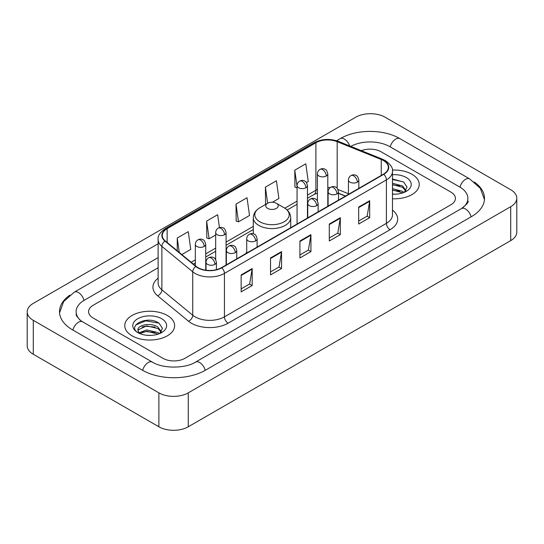<?xml version="1.0" encoding="UTF-8"?>
<svg xmlns="http://www.w3.org/2000/svg" width="544" height="544" viewBox="0 0 544 544"><rect width="100%" height="100%" fill="white"/><g stroke="black" fill="none" stroke-linecap="round" stroke-linejoin="round"><path stroke-width="0.82" d="M246.718 252.144A27.526 15.892 0 0 0 245.745 253.654M345.406 196.119L338.49 193.317M411.924 174.25A24.929 14.396 0 0 0 392.394 170.082A24.929 14.396 0 0 1 411.924 174.25A24.929 14.396 0 0 1 419.227 184.43A24.929 14.396 0 0 0 411.924 174.25M167.334 315.466A24.929 14.396 0 0 0 140.162 312.344A24.929 14.396 0 0 0 124.773 325.645A24.929 14.396 0 0 0 132.076 335.825A24.929 14.396 0 0 0 159.242 338.939A24.929 14.396 0 0 0 174.638 325.645A24.929 14.396 0 0 0 167.334 315.466A24.929 14.396 0 0 0 140.162 312.344A24.929 14.396 0 0 0 124.773 325.645A24.929 14.396 0 0 0 132.076 335.825A24.929 14.396 0 0 0 159.242 338.939A24.929 14.396 0 0 0 174.638 325.645A24.929 14.396 0 0 0 167.334 315.466M383.459 160.575A16.619 9.595 180 0 1 388.328 167.362A16.619 9.595 180 0 1 383.459 174.148L221.503 267.655A16.619 9.595 180 0 1 196.139 266.37L165.281 240.931A16.619 9.595 180 0 1 162.275 235.43A16.619 9.595 180 0 1 167.144 228.643L315.894 142.759A16.619 9.595 180 0 1 337.178 141.685L381.242 159.501A16.619 9.595 180 0 1 383.459 160.575M383.758 160.405A17.034 9.833 0 0 0 381.48 159.304L337.416 141.488A17.034 9.833 0 0 0 315.602 142.596L166.852 228.473A17.034 9.833 0 0 0 164.941 241.067L195.792 266.506A17.034 9.833 0 0 0 221.796 267.825L383.758 174.318A17.034 9.833 0 0 0 383.758 160.405M241.148 274.924L241.148 291.89L252.171 285.525L252.171 268.566L241.148 274.924M241.148 288.878L249.635 283.982L252.124 269.13A4.155 2.4 -120 0 0 252.171 268.566M249.56 284.022L252.171 285.525M270.531 257.965L270.531 274.924L281.547 268.566L281.547 251.6L270.531 257.965M270.531 271.918L279.018 267.016L281.506 252.164A4.155 2.4 -120 0 0 281.547 251.6M278.943 267.063L281.547 268.566M358.673 207.074L358.673 224.04L369.689 217.675L369.689 200.716L358.673 207.074M358.673 221.027L367.159 216.131L369.648 201.28A4.155 2.4 -120 0 0 369.689 200.716M367.084 216.172L369.689 217.675M329.29 224.04L329.29 240.999L340.306 234.641L340.306 217.675L329.29 224.04M329.29 237.993L337.776 233.09L340.265 218.239A4.155 2.4 -120 0 0 340.306 217.675M337.702 233.138L340.306 234.641M299.914 240.999L299.914 257.965L310.93 251.6L310.93 234.641L299.914 240.999M299.914 254.952L308.4 250.056L310.882 235.205A4.155 2.4 -120 0 0 310.93 234.641M308.326 250.097L310.93 251.6M392.482 198.784A24.929 14.396 0 0 0 419.227 184.43A24.929 14.396 0 0 1 392.482 198.784M162.928 358.299A15.579 8.996 0 0 0 184.96 358.299L450.854 204.789A15.579 8.996 0 0 0 455.416 198.424A15.579 8.996 0 0 0 450.854 192.066L381.072 151.776A15.579 8.996 0 0 0 361.372 150.668A15.579 8.996 0 0 1 381.072 151.776L450.854 192.066A15.579 8.996 0 0 1 455.416 198.424A15.579 8.996 0 0 1 450.854 204.789L184.96 358.299A15.579 8.996 0 0 1 162.928 358.299L93.146 318.009L162.928 358.299M158.12 267.777L93.146 305.286A15.579 8.996 0 0 0 88.584 311.651A15.579 8.996 0 0 0 93.146 318.009A15.579 8.996 0 0 1 88.584 311.651A15.579 8.996 0 0 1 93.146 305.286L158.12 267.777M181.812 254.558L190.754 249.397L188.265 231.669L177.249 238.034L177.249 250.798M272.401 202.252L278.895 198.506L276.406 180.785L265.39 187.143L265.567 204.007M306.476 182.58L308.271 181.546L305.789 163.819L294.766 170.184L294.95 187.041M219.456 227.61L217.648 214.71L206.632 221.068L206.808 237.932M236.008 204.109L238.496 221.83L249.512 215.472L247.024 197.744L236.008 204.109L236.184 220.966M238.496 221.83L236.008 220.898M266.057 204.19L265.39 203.939M265.39 187.143L267.655 203.266M297.065 187.836L294.766 186.973M294.766 170.184L297.065 186.558M206.632 221.068L209.114 238.796L215.682 235.001M209.114 238.796L206.632 237.864M177.249 238.034L179.275 252.47M462.699 207.801A28.043 16.191 0 0 0 467.881 198.424A28.043 16.191 0 0 0 459.666 186.973L389.892 146.69A28.043 16.191 0 0 0 350.771 146.384M158.12 257.598L84.334 300.2A28.043 16.191 0 0 0 76.119 311.651A28.043 16.191 0 0 0 81.301 321.028M158.889 392.856A20.774 11.995 0 0 0 188.265 392.856L510.714 206.693A20.774 11.995 0 0 0 516.8 198.213A20.774 11.995 0 0 0 510.714 189.734L385.111 117.218A20.774 11.995 0 0 0 355.735 117.218L33.286 303.382A20.774 11.995 0 0 0 27.2 311.862A20.774 11.995 0 0 0 33.286 320.341L158.889 392.856L158.889 426.782A20.774 11.995 0 0 0 188.265 426.782L510.714 240.618A20.774 11.995 0 0 0 516.8 232.138L516.8 198.213M27.2 311.862L27.2 345.787A20.774 11.995 0 0 0 33.286 354.266L158.889 426.782M69.829 295.161A44.669 25.786 0 0 0 59.5 311.651A44.669 25.786 0 0 0 72.583 329.882L142.358 370.172A44.669 25.786 0 0 0 205.53 370.172L471.417 216.662A44.669 25.786 0 0 0 484.5 198.424A44.669 25.786 0 0 0 474.171 181.934M345.358 196.146L338.49 193.365M392.482 194.024L395.393 194.188M392.482 188.639L402.594 191.352L403.968 192.454M392.482 189.985L402.839 192.868M392.482 183.253L402.594 185.966L405.967 190.624M392.482 184.6L402.594 187.313L405.702 190.978M392.482 194.147A16.932 9.778 0 0 0 406.266 191.345A16.932 9.778 0 0 0 406.266 177.521A16.932 9.778 0 0 0 392.482 174.712M404.369 192.29L407.021 187.082L403.668 182.022L392.482 178.996M392.482 179.52L403.437 181.873M392.482 184.906L399.69 185.83M392.482 190.291L399.69 191.216M267.594 208.386A6.236 3.597 0 0 0 276.406 208.393A6.236 3.597 0 0 0 276.406 203.3L284.145 207.767A17.177 9.914 0 0 1 284.145 221.796A17.177 9.914 0 0 1 259.855 221.796A17.177 9.914 0 0 1 259.855 207.767C255.626 210.283 253.443 213.615 253.3 217.777A18.7 10.792 0 0 0 258.781 225.413A18.7 10.792 0 0 0 279.154 227.752A18.7 10.792 0 0 0 290.7 217.777C290.557 213.615 288.374 210.283 284.145 207.767L276.406 203.3A6.236 3.597 0 0 0 267.594 203.3A6.236 3.597 0 0 0 267.594 208.386M146.887 335.281L150.804 335.396M139.108 332.799L146.669 329.916L158.005 332.568L159.378 333.669M139.801 333.526L146.669 331.262L158.25 334.084M139.223 333.322L138.013 330.48A11.737 6.78 0 0 0 139.903 333.615M161.378 331.84L158.005 327.182C150.96 321.926 136.462 325.169 138.013 330.48L137.965 329.963M138.04 330.643L138.366 329.773L146.669 325.876L158.005 328.528L161.112 332.187M159.78 333.499L162.432 328.29L159.072 323.238C147.193 314.697 126.086 325.951 138.278 332.846L138.883 333.22M161.677 318.73A16.932 9.778 0 0 0 137.734 318.73A16.932 9.778 0 0 0 137.734 332.554A16.932 9.778 0 0 0 161.677 332.554A16.932 9.778 0 0 0 161.677 318.73M135.803 324.938L145.744 320.858L158.848 323.082M142.011 326.917L145.744 326.244L155.094 327.046M142.011 332.302L145.744 331.629L155.094 332.432M392.482 210.1A25.969 14.994 180 0 1 390.075 229.697L228.113 323.204A5.195 2.999 60 0 1 224.441 316.846L386.396 223.339A20.774 11.995 0 0 0 392.482 214.86L392.482 171.435A20.774 11.995 180 0 1 386.396 179.914A5.195 2.999 -120 0 0 383.758 174.318M228.113 323.204A25.969 14.994 180 0 1 191.386 323.204A25.969 14.994 180 0 1 188.476 321.205L157.624 295.766A25.969 14.994 180 0 1 158.12 278.168M195.058 316.846A20.774 11.995 0 0 0 224.441 316.846L224.441 273.421A20.774 11.995 180 0 1 192.732 271.816L161.881 246.378A20.774 11.995 180 0 1 158.12 239.496L158.12 282.921A20.774 11.995 0 0 0 161.881 289.802L192.732 315.241A20.774 11.995 0 0 0 195.058 316.846M392.482 171.435C393.176 168.184 390.789 164.567 385.322 160.575L382.595 159.249A5.195 2.434 112 0 0 381.48 159.304M382.595 159.249L338.531 141.433C329.922 138.387 321.756 138.829 314.031 142.759A5.195 2.999 60 0 1 315.602 142.596M166.852 228.473A5.195 2.999 -120 0 0 165.281 228.636C159.888 232.512 157.502 236.137 158.12 239.496M164.941 241.067A5.195 3.475 129.5 0 0 161.881 246.378L161.881 289.802A5.195 3.475 -50.5 0 1 157.624 295.766M338.531 141.433A5.195 2.434 112 0 0 337.416 141.488M195.792 266.506A5.195 3.475 129.5 0 0 192.732 271.816L192.732 315.241A5.195 3.475 -50.5 0 1 188.476 321.205M221.796 267.825A5.195 2.999 60 0 1 224.441 273.421L386.396 179.914L386.396 223.339A5.195 2.999 60 0 0 390.075 229.697M167.144 228.643L167.144 242.468M381.242 159.501L381.242 175.426M337.178 141.685L337.178 188.34M348.446 193.739L337.96 189.496M330.269 187.571A16.619 9.595 0 0 0 327.801 187.449M317.417 189.482A16.619 9.595 0 0 0 315.894 190.257L307.455 195.126M315.894 142.759L315.894 190.257A9.35 5.399 60 0 1 313.956 194.541L307.455 198.288M297.065 201.124L284.838 208.189M253.3 226.392L226.073 242.114M215.682 248.112L205.727 253.864M195.337 259.862L191.162 262.269M345.522 196.051L339.034 193.426A9.35 4.379 -68 0 1 338.49 193.106M299.914 241.536L310.882 235.205M329.29 224.577L340.265 218.239M358.673 207.611L369.648 201.28M270.531 258.502L281.506 252.164M241.148 275.461L252.124 269.13M205.217 370.348A8.31 4.801 -120 0 0 195.493 362.127C185.28 368.73 162.608 368.73 152.388 362.127L82.613 321.837L80.158 320.212L76.466 315.846L76.119 314.194M142.671 370.348A8.31 4.801 -60 0 1 148.233 362.535A8.31 4.801 -60 0 1 152.388 362.127M72.896 330.065A8.31 4.801 -60 0 1 78.458 322.252A8.31 4.801 -60 0 1 82.613 321.837M59.548 312.82L63.682 301.519L74.304 292.155A8.31 4.801 60 0 1 84.021 300.383M336.566 140.74L340.197 138.645A8.31 4.801 60 0 1 349.636 145.921M340.197 138.645C356.402 129.003 383.71 129.003 399.922 138.645A8.31 4.801 120 0 0 395.767 139.053A8.31 4.801 120 0 0 390.204 146.866M484.452 199.594L480.318 188.292L469.696 178.928A8.31 4.801 120 0 0 465.542 179.343A8.31 4.801 120 0 0 459.979 187.156M471.104 216.838A8.31 4.801 -120 0 0 461.387 208.617L195.493 362.127M188.265 426.782L188.265 392.856M33.286 354.266L33.286 320.341M510.714 240.618L510.714 206.693M357.313 182.158A5.195 2.999 0 0 0 358.836 180.044C358.013 177.038 357.19 175.562 356.368 175.624C354.865 174.563 353.09 174.536 351.043 175.542A5.195 2.999 60 0 1 353.641 175.8A5.195 2.999 -120 0 1 357.313 182.158A5.195 2.999 0 0 1 349.969 182.158A5.195 2.999 0 0 1 348.446 180.044C348.527 178.072 349.391 176.576 351.043 175.542M336.967 193.909A5.195 2.999 0 0 0 338.49 191.787C337.668 188.782 336.845 187.313 336.022 187.367C334.519 186.306 332.744 186.286 330.698 187.292A5.195 2.999 60 0 1 333.295 187.544A5.195 2.999 -120 0 1 336.967 193.909A5.195 2.999 0 0 1 329.623 193.909A5.195 2.999 0 0 1 328.1 191.787C328.182 189.822 329.045 188.319 330.698 187.292M316.622 205.652A5.195 2.999 0 0 0 318.145 203.531C317.322 200.532 316.499 199.056 315.676 199.118C314.174 198.057 312.399 198.03 310.352 199.036A5.195 2.999 60 0 1 312.95 199.294A5.195 2.999 -120 0 1 316.622 205.652A5.195 2.999 0 0 1 309.278 205.652A5.195 2.999 0 0 1 307.754 203.531C307.836 201.566 308.7 200.063 310.352 199.036M255.585 240.897A5.195 2.999 0 0 0 257.108 238.775C256.285 235.77 255.462 234.301 254.64 234.355C253.137 233.294 251.362 233.267 249.315 234.274A5.195 2.999 60 0 1 251.913 234.532A5.195 2.999 -120 0 1 255.585 240.897A5.195 2.999 0 0 1 248.241 240.897A5.195 2.999 0 0 1 246.718 238.775C246.792 236.803 247.663 235.307 249.315 234.274M235.239 252.64A5.195 2.999 0 0 0 236.762 250.519C235.933 247.52 235.117 246.044 234.294 246.099C232.791 245.045 231.016 245.018 228.97 246.024A5.195 2.999 60 0 1 231.567 246.282A5.195 2.999 -120 0 1 235.239 252.64A5.195 2.999 0 0 1 227.895 252.64A5.195 2.999 0 0 1 226.372 250.519C226.447 248.554 227.317 247.051 228.97 246.024M214.894 264.384A5.195 2.999 0 0 0 216.41 262.269C215.587 259.264 214.771 257.788 213.948 257.849C212.446 256.788 210.671 256.761 208.624 257.768A5.195 2.999 60 0 1 211.222 258.026A5.195 2.999 -120 0 1 214.894 264.384A5.195 2.999 0 0 1 207.55 264.384A5.195 2.999 0 0 1 206.026 262.269C206.101 260.297 206.972 258.801 208.624 257.768M326.278 175.991A5.195 2.999 0 0 0 327.801 173.869C326.978 170.87 326.155 169.395 325.339 169.449C323.83 168.395 322.055 168.368 320.008 169.374A5.195 2.999 60 0 1 322.606 169.633A5.195 2.999 -120 0 1 326.278 175.991A5.195 2.999 0 0 1 318.934 175.991A5.195 2.999 0 0 1 317.417 173.869C317.492 171.904 318.356 170.401 320.008 169.374M305.932 187.734A5.195 2.999 0 0 0 307.455 185.62C306.632 182.614 305.81 181.138 304.994 181.2C303.484 180.139 301.709 180.112 299.662 181.118A5.195 2.999 60 0 1 302.26 181.376A5.195 2.999 -120 0 1 305.932 187.734A5.195 2.999 0 0 1 298.588 187.734A5.195 2.999 0 0 1 297.065 185.62C297.146 183.648 298.01 182.152 299.662 181.118M224.55 234.722A5.195 2.999 0 0 0 226.073 232.601C225.25 229.602 224.427 228.126 223.604 228.188C222.102 227.127 220.327 227.1 218.28 228.106A5.195 2.999 60 0 1 220.878 228.364A5.195 2.999 -120 0 1 224.55 234.722A5.195 2.999 0 0 1 217.206 234.722A5.195 2.999 0 0 1 215.682 232.601C215.764 230.636 216.628 229.133 218.28 228.106M204.204 246.473A5.195 2.999 0 0 0 205.727 244.351C204.904 241.346 204.082 239.877 203.259 239.931C201.756 238.87 199.981 238.843 197.934 239.85A5.195 2.999 60 0 1 200.532 240.108A5.195 2.999 -120 0 1 204.204 246.473A5.195 2.999 0 0 1 196.86 246.473A5.195 2.999 0 0 1 195.337 244.351C195.418 242.379 196.282 240.883 197.934 239.85M314.031 142.759L165.281 228.636M339.034 193.426L338.49 193.215M317.417 192.998L313.956 194.541M297.065 204.286L287.164 210.004M253.3 229.554L226.073 245.276M215.682 251.274L205.727 257.026M195.337 263.024L193.419 264.132M74.304 292.155L158.12 243.766M467.881 200.967C469.037 201.81 466.874 204.36 461.387 208.617M399.922 138.645L469.696 178.928M290.7 227.705L290.7 217.777M253.3 233.77L253.3 217.777M267.594 203.3L259.855 207.767M358.836 188.367L358.836 180.044M348.446 194.364L348.446 180.044M338.49 200.11L338.49 191.787M328.1 206.108L328.1 191.787M318.145 211.861L318.145 203.531M307.754 217.852L307.754 203.531M257.108 247.098L257.108 238.775M246.718 253.096L246.718 238.775M236.762 258.842L236.762 250.519M226.372 264.84L226.372 250.519M216.41 269.661L216.41 262.269M206.026 270.218L206.026 262.269M327.801 206.278L327.801 173.869M317.417 200.879L317.417 173.869M307.455 218.028L307.455 185.62M297.065 224.026L297.065 185.62M226.073 265.016L226.073 232.601M215.682 259.617L215.682 232.601M205.727 270.178L205.727 244.351M195.337 265.717L195.337 244.351"/></g></svg>
